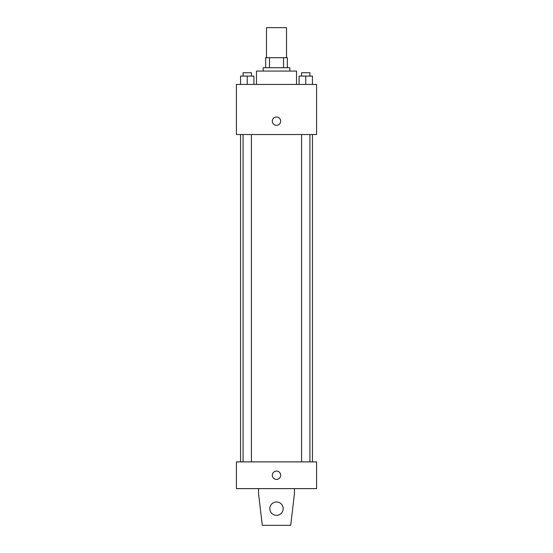 <?xml version="1.0" encoding="UTF-8"?>
<svg xmlns="http://www.w3.org/2000/svg" width="553" height="553" viewBox="0 0 553 553"><rect width="100%" height="100%" fill="white"/><g stroke="black" fill="none" stroke-linecap="round" stroke-linejoin="round"><path stroke-width="0.83" d="M286.523 57.712L286.523 27.65L266.477 27.65L266.477 57.712M269.47 67.736L269.47 57.712L265.647 57.712L265.647 67.736L265.647 57.712M269.47 57.712L287.353 57.712L287.353 67.736M283.53 67.736L283.53 57.712M263.138 71.074L263.138 67.736L289.862 67.736L289.862 71.074M296.539 84.436L296.539 71.074L256.461 71.074L256.461 84.436M236.414 84.436L316.586 84.436L316.586 134.538L236.414 134.538L236.414 84.436M276.5 125.351A4.175 4.175 0 0 1 272.885 119.089A4.175 4.175 0 0 1 280.115 119.089A4.175 4.175 0 0 1 276.5 125.351M236.414 461.886L316.586 461.886L316.586 488.61L236.414 488.61L236.414 461.886M272.325 475.248A4.175 4.175 0 0 1 278.588 471.633A4.175 4.175 0 0 1 278.588 478.863A4.175 4.175 0 0 1 272.325 475.248M294.452 488.61L294.452 493.615L290.698 525.35L262.302 525.35L258.548 493.615L258.548 488.61M269.823 508.649A6.677 6.677 0 0 1 279.839 502.864A6.677 6.677 0 0 1 279.839 514.435A6.677 6.677 0 0 1 269.823 508.649M299.083 84.436L299.083 76.086L312.438 76.086L312.438 84.436L312.438 76.086M305.761 84.436L305.761 76.086M309.936 76.086L309.936 72.74L301.585 72.74L301.585 76.086M240.562 84.436L240.562 76.086L253.917 76.086L253.917 84.436L253.917 76.086M247.239 84.436L247.239 76.086M251.415 76.086L251.415 72.74L243.064 72.74L243.064 76.086M312.438 461.886L312.438 134.538M240.562 461.886L240.562 134.538M301.585 134.538L301.585 461.886M309.936 134.538L309.936 461.886M251.415 461.886L251.415 134.538M243.064 461.886L243.064 134.538"/></g></svg>
